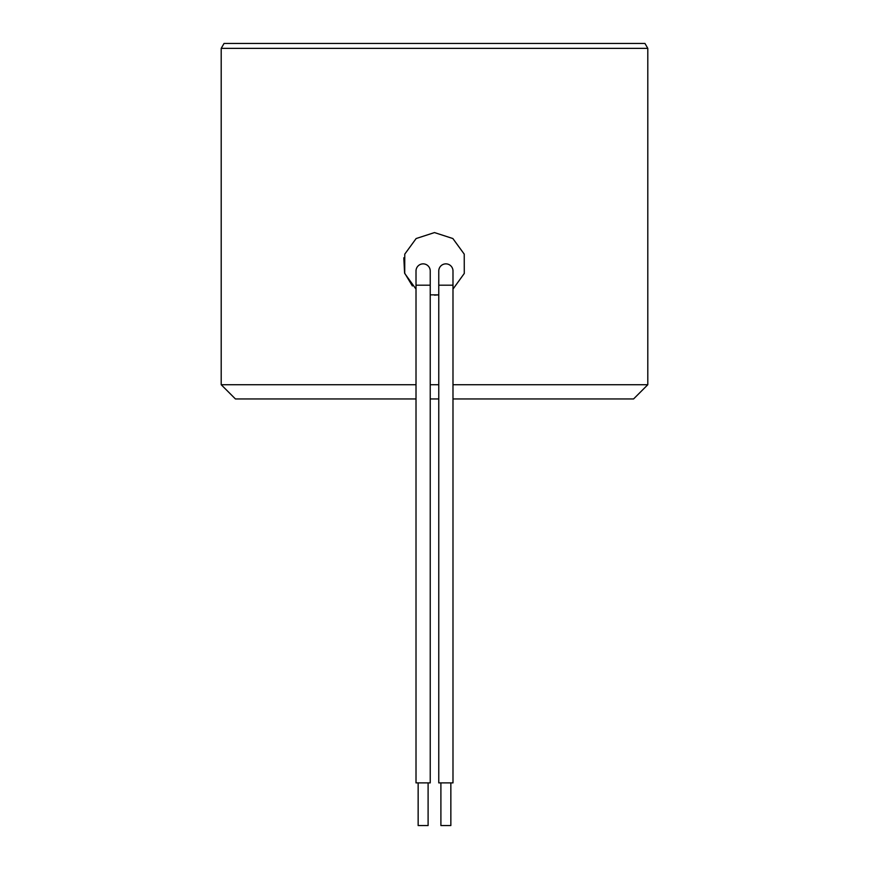 <?xml version="1.0" encoding="UTF-8"?>
<svg xmlns="http://www.w3.org/2000/svg" width="869" height="869" viewBox="0 0 869 869"><rect width="100%" height="100%" fill="white"/><g stroke="black" fill="none" stroke-linecap="round" stroke-linejoin="round"><path stroke-width="1.3" d="M416.012 285.195L416.012 270.965A7.115 7.115 0 0 1 423.127 263.861A7.115 7.115 0 0 1 430.231 270.965L430.231 782.893L416.012 782.893L416.012 285.195L430.231 285.195M452.988 285.195L438.769 285.195L438.769 782.893L452.988 782.893L452.988 270.965A7.115 7.115 0 0 0 445.873 263.861A7.115 7.115 0 0 0 438.769 270.965A7.115 7.115 0 0 1 445.873 263.861M450.848 782.893L450.848 825.55L440.898 825.55L440.898 782.893M428.102 782.893L428.102 825.55L418.152 825.55L418.152 782.893M221.204 48.371L224.039 43.45L644.961 43.45L647.796 48.371L221.204 48.371L221.204 384.728L416.012 384.728M452.988 384.728L647.796 384.728L633.577 398.947L452.988 398.947M438.769 398.947L430.231 398.947M416.012 398.947L235.423 398.947L221.204 384.728M430.231 384.728L438.769 384.728M434.5 232.577L452.879 238.54L464.231 254.117L464.274 273.453L452.988 289.095L464.274 273.463L464.231 254.139L452.868 238.54L434.5 232.577L416.132 238.54L404.769 254.128L404.726 273.453L416.012 289.095M430.231 294.852L438.769 294.852L434.5 295.145M412.373 285.966L404.574 272.975L403.813 257.789M647.796 48.371L647.796 384.728M416.012 270.965A7.115 7.115 0 0 1 423.127 263.861M438.769 285.195L438.769 270.965"/></g></svg>
